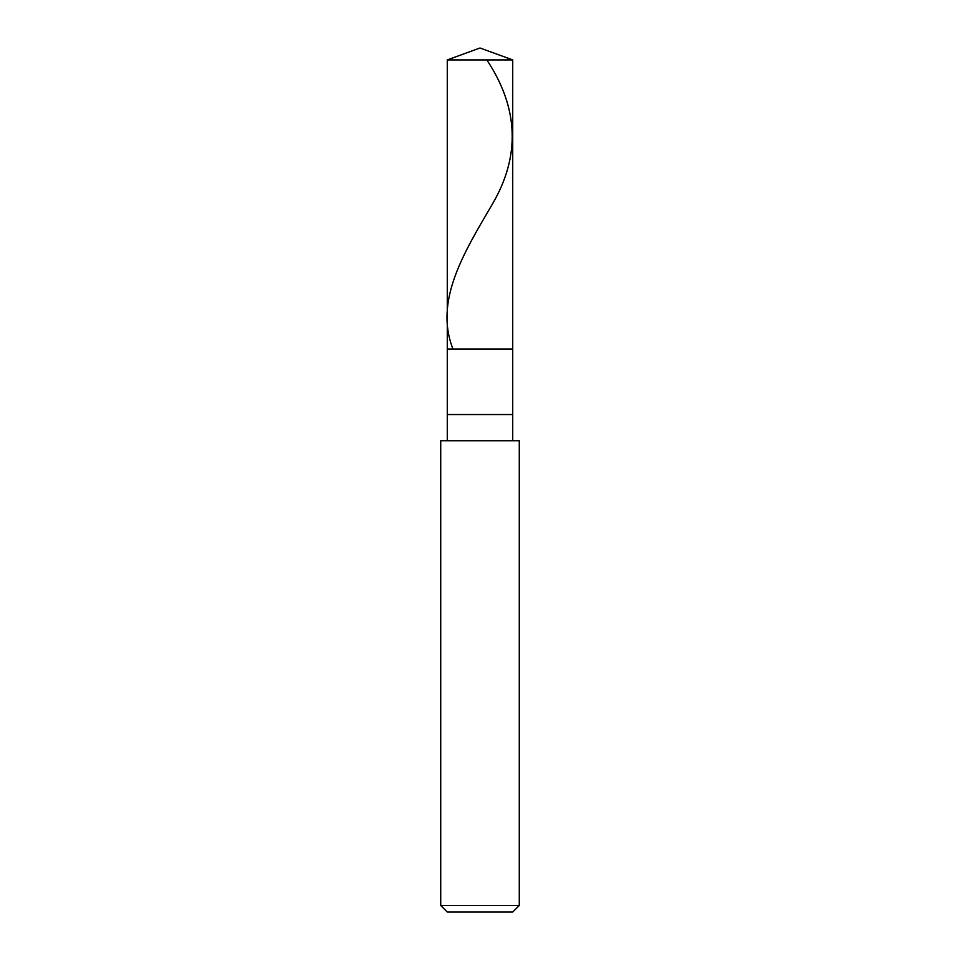 <?xml version="1.0" encoding="UTF-8"?>
<svg xmlns="http://www.w3.org/2000/svg" width="960" height="960" viewBox="0 0 960 960"><rect width="100%" height="100%" fill="white"/><g stroke="black" fill="none" stroke-linecap="round" stroke-linejoin="round"><path stroke-width="1.44" d="M447.276 59.916L480 48L512.724 59.916L447.276 59.916L512.724 59.916L512.724 349.092L447.276 349.092L447.276 59.916L447.276 349.092L512.724 349.092L512.724 59.916L480 48L447.276 59.916M512.724 349.092L447.276 349.092L512.724 349.092L512.724 414.54L447.276 414.54L447.276 349.092L447.276 414.54L512.724 414.54L512.724 440.724L512.724 349.092M447.276 440.724L447.276 414.54L447.276 440.724M519.276 440.724L440.724 440.724L519.276 440.724L519.276 905.46L440.724 905.46L440.724 440.724L440.724 905.46L519.276 905.46L512.724 912L447.276 912L440.724 905.46L447.276 912L512.724 912L519.276 905.46L519.276 440.724M486.828 59.916C518.748 108.036 520.56 156.156 492.276 204.276C464.16 252.396 434.04 300.516 452.832 348.636"/></g></svg>
